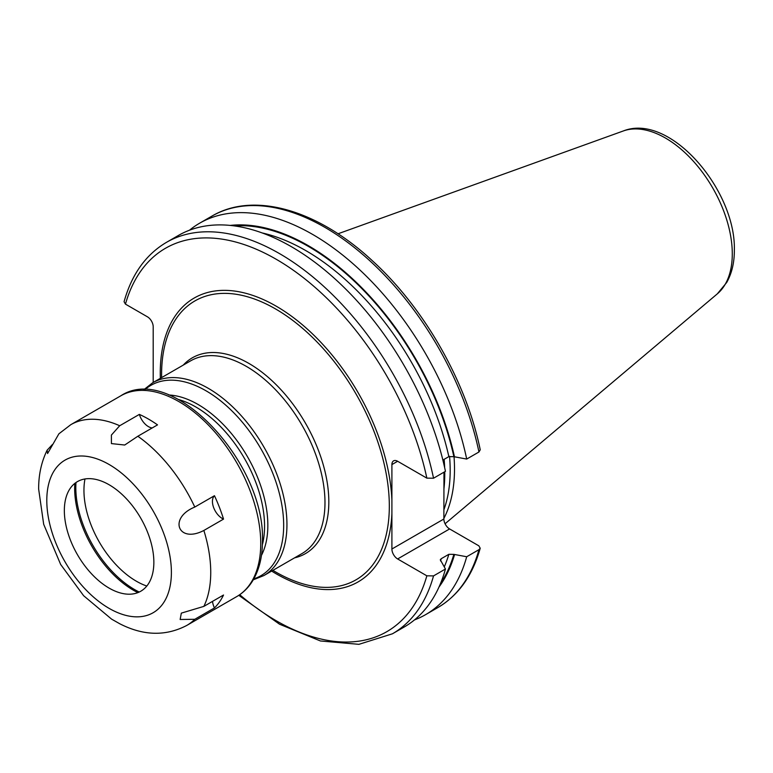 <?xml version="1.0" encoding="UTF-8"?>
<svg xmlns="http://www.w3.org/2000/svg" width="773" height="773" viewBox="0 0 773 773"><rect width="100%" height="100%" fill="white"/><g stroke="black" fill="none" stroke-linecap="round" stroke-linejoin="round"><path stroke-width="1.16" d="M443.866 518.412A161.615 93.311 60 0 0 454.505 468.96A161.615 93.311 -120 0 0 454.031 456.775M449.557 456.312A160.32 92.567 -120 0 1 450.176 470.409A160.32 92.567 60 0 1 443.866 509.832M443.973 472.187L443.866 519.012A8.117 4.686 -120 0 0 449.606 528.945L478.825 545.815L480.217 548.241L478.951 549.671L466.699 556.744L453.877 554.367L448.852 554.309L441.228 558.705L440.291 559.758L445.451 569.015L433.537 575.895L426.851 575.817L397.631 558.956A8.117 4.686 60 0 1 391.901 549.014L443.866 519.012M433.537 478.216A225.996 130.482 -120 0 0 166.437 242.364L178.35 235.485A225.996 130.482 -120 0 1 445.451 471.327L433.537 478.216L426.851 478.139L397.631 461.268A8.117 4.686 60 0 0 393.573 460.872A8.117 4.686 60 0 0 391.901 464.583L391.901 500.034A163.895 94.625 -120 0 0 273.227 304.504A163.895 94.625 -120 0 0 160.262 373.069A163.895 94.625 -120 0 0 160.349 378.326M443.866 459.5L443.886 464.273M271.642 571.083A163.895 94.625 -120 0 0 391.901 513.562L391.901 549.014M391.901 513.562L391.901 500.034M166.437 242.364C145.855 254.549 131.739 274.328 124.067 301.712L125.458 304.127L147.459 316.833A8.117 4.686 60 0 1 153.199 326.776L153.199 382.461M84.982 478.96A74.189 42.834 -120 0 0 83.948 490.372A74.189 42.834 -120 0 0 146.802 586.04M414.473 619.917A225.996 130.482 -120 0 0 425.594 614.651A225.996 130.482 -120 0 0 466.699 556.744M433.537 575.895A225.996 130.482 60 0 1 392.433 633.802L404.347 626.922A225.996 130.482 -120 0 0 445.451 569.015M454.514 554.734A215.329 124.318 60 0 1 439.006 587.016M478.951 451.992A225.996 130.482 -120 0 0 211.85 216.15C253.902 191.153 317.829 209.879 372.605 260.974C424.251 308.021 466.303 381.794 480.236 449.799L478.951 451.992L466.699 459.065L453.877 456.688A214.459 123.815 -120 0 0 234.19 225.88M454.514 457.056A215.329 124.318 -120 0 0 230.238 225.416M453.877 456.688L448.852 456.621L442.881 460.07M466.699 459.065A225.996 130.482 -120 0 0 199.598 223.213A225.996 130.482 -120 0 0 189.482 230.219M223.532 519.108L203.859 530.462C178.148 543.892 168.099 517.949 194.786 507.059L214.459 495.706A13.914 8.03 -120 0 0 213.754 507.871A13.914 8.03 -120 0 0 223.532 519.108A115.921 66.932 -120 0 0 214.459 495.706M137.845 436.243L157.518 424.879A115.921 66.932 -120 0 0 139.362 414.396L119.689 425.749L111.399 435.073L111.428 443.596L124.714 445.026L137.845 436.243A115.921 66.932 60 0 1 194.786 507.059M139.362 414.396A13.914 8.03 -120 0 0 152.223 427.942M212.517 601.375A13.914 8.03 -120 0 0 214.459 607.936A115.921 66.932 -120 0 0 223.532 595.017L203.859 606.38L181.326 613.124L180.138 619.482L194.786 619.289A115.921 66.932 60 0 1 186.728 625.463C165.702 636.401 143.392 635.841 119.796 623.782L111.592 619.134L83.629 595.712L60.671 564.493L43.684 524.297L38.65 489.096C38.563 474.922 41.384 461.945 47.134 450.186L52.38 444.572M120.81 395.805C172.128 361.928 265.545 462.921 262.443 541.158C262.443 557.246 258.994 570.764 252.104 581.711C248.036 588.04 242.906 592.997 236.731 596.592A115.921 66.932 60 0 0 260.743 543.525A115.921 66.932 60 0 0 210.14 426.86A115.921 66.932 60 0 0 120.81 395.805L70.807 424.677L58.893 433.808L47.578 453.538L47.134 450.186M214.459 607.936L194.786 619.289M153.856 562.261A63.299 36.544 -120 0 0 117.216 490.285A63.299 36.544 -120 0 0 67.29 493.841A63.299 36.544 -120 0 0 64.343 510.586A63.299 36.544 -120 0 0 125.062 593.925A63.299 36.544 -120 0 0 153.856 562.261M74.826 483.405A83.233 48.052 -120 0 0 74.662 488.343A83.233 48.052 60 0 0 137.884 592.62M139.217 592.041A83.233 48.052 60 0 1 75.812 487.676A83.233 48.052 -120 0 1 75.996 482.536M623.289 130.975A94.538 54.583 -120 0 1 694.173 162.127A94.538 54.583 -120 0 1 732.282 253.824A94.538 54.583 60 0 1 717.325 293.846L726.726 282.454C731.847 273.284 734.389 262.54 734.35 250.22C735.983 190.119 669.862 112.365 623.289 130.975L338.004 233.794M443.895 489.28A160.32 92.567 60 0 0 444.765 473.53A160.32 92.567 -120 0 0 444.755 471.733M444.659 467.636A160.32 92.567 -120 0 0 444.137 459.346M391.901 464.583L397.631 461.268M426.851 478.139A221.358 127.806 -120 0 0 276.154 259.235A221.358 127.806 -120 0 0 125.458 304.127M426.851 575.817A221.358 127.806 60 0 1 239.707 594.708M272.898 570.358A161.035 92.973 -120 0 0 389.321 506.122A161.035 92.973 -120 0 0 275.459 308.891A161.035 92.973 -120 0 0 161.586 374.634A161.035 92.973 -120 0 0 161.615 377.601M294.532 557.864A113.061 65.28 -120 0 0 328.825 501.88A113.061 65.28 -120 0 0 272.801 381.456A113.061 65.28 -120 0 0 183.249 365.107M324.979 502.653A111.283 64.256 -120 0 0 276.405 390.655A111.283 64.256 -120 0 0 190.651 360.836L152.619 382.799A111.283 64.256 60 0 1 238.374 412.608A111.283 64.256 60 0 1 286.947 524.606A111.283 64.256 60 0 1 263.902 575.547L301.934 553.594A111.283 64.256 -120 0 0 324.979 502.653M144.706 389.872A109.93 63.463 60 0 1 231.262 410.27A109.93 63.463 60 0 1 283.672 525.389A109.93 63.463 60 0 1 253.815 578.861M261.429 555.429A98.731 57.009 -120 0 0 267.844 525.389A98.731 57.009 -120 0 0 168.804 394.993M262.376 544.772A97.379 56.216 -120 0 0 264.559 526.171A97.379 56.216 -120 0 0 178.515 399.506M397.631 558.956L449.606 528.945M478.951 549.671A225.996 130.482 60 0 1 437.837 607.578L425.594 614.651M453.877 554.367A214.459 123.815 60 0 1 440.581 583.364M448.852 456.621A210.981 121.815 -120 0 0 262.26 232.963M441.228 558.705A210.981 121.815 60 0 1 440.533 560.927M448.852 554.309A210.981 121.815 60 0 1 444.33 566.744M203.859 530.462A115.921 66.932 60 0 1 210.739 572.387A115.921 66.932 60 0 1 203.859 606.38M70.807 424.677A115.921 66.932 60 0 1 119.689 425.749M46.795 500.46A88.103 50.863 60 0 1 109.099 464.486A88.103 50.863 60 0 1 171.393 572.387A88.103 50.863 60 0 1 109.099 608.361A88.103 50.863 60 0 1 46.795 500.46M717.325 293.846L445.074 523.765M253.264 579.827L263.902 575.547M143.594 389.872L152.619 382.799M238.789 595.326L279.555 624.226L320.437 640.972L358.914 644.334L392.433 633.802M437.837 607.578C458.418 595.394 472.545 575.614 480.217 548.241M211.85 216.15L199.598 223.213M236.731 596.592L186.728 625.463"/></g></svg>
